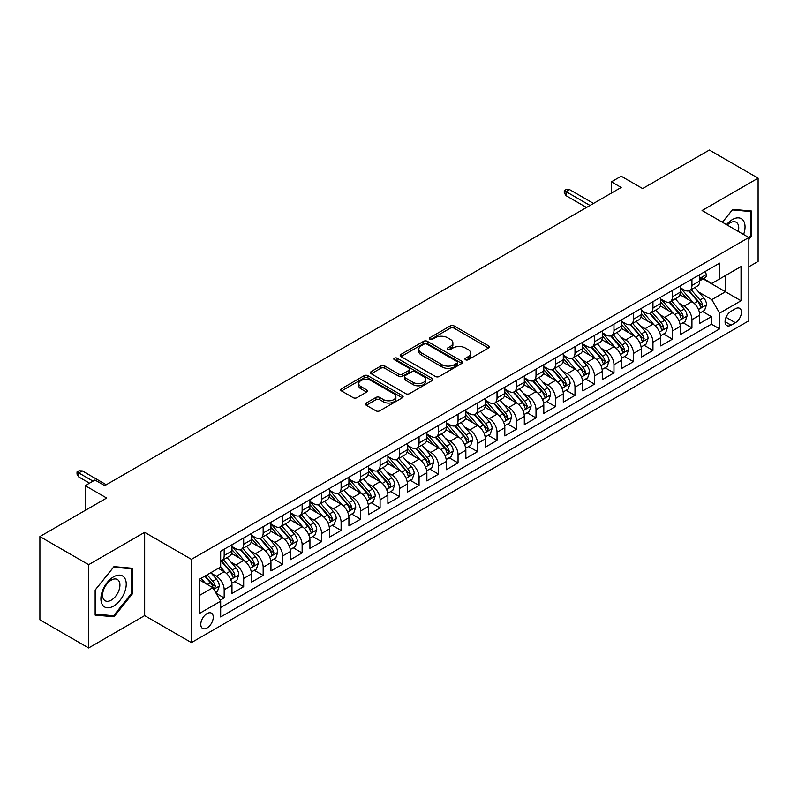 <?xml version="1.0" encoding="UTF-8"?>
<svg xmlns="http://www.w3.org/2000/svg" width="798" height="798" viewBox="0 0 798 798"><rect width="100%" height="100%" fill="white"/><g stroke="black" fill="none" stroke-linecap="round" stroke-linejoin="round"><path stroke-width="1.2" d="M465.513 359.758A1.895 1.097 0 0 0 468.197 359.758L488.516 348.028A2.703 1.566 0 0 0 489.314 346.921A2.703 1.566 0 0 0 488.516 345.813L454.082 325.933A2.703 1.566 0 0 0 450.262 325.933L429.932 337.674A1.895 1.097 0 0 0 429.374 338.442A1.895 1.097 0 0 0 429.932 339.22A1.895 1.097 0 0 0 432.606 339.22L435.239 337.704A8.658 4.997 0 0 1 447.488 337.704L450.351 339.359A8.658 4.997 0 0 1 452.885 342.891A8.658 4.997 0 0 1 450.351 346.422L447.728 347.948A1.895 1.097 0 0 0 447.169 348.716A1.895 1.097 0 0 0 447.728 349.494A1.895 1.097 0 0 0 450.401 349.494L453.035 347.968A8.658 4.997 0 0 1 465.274 347.968L468.147 349.624A8.658 4.997 0 0 1 470.68 353.165A8.658 4.997 0 0 1 468.147 356.696L465.513 358.212A1.895 1.097 0 0 0 464.965 358.99A1.895 1.097 0 0 0 465.513 359.758L465.513 358.212M207.021 627.986A8.818 5.097 120 0 0 212.787 620.216A8.818 5.097 120 0 0 211.44 613.143A8.818 5.097 120 0 0 207.021 613.582A8.818 5.097 120 0 0 201.266 621.353A8.818 5.097 120 0 0 202.612 628.425A8.818 5.097 120 0 0 207.021 627.986M366.272 403.03A2.703 1.566 0 0 0 365.484 404.137A2.703 1.566 0 0 0 366.272 405.234L375.938 410.82A2.703 1.566 0 0 0 379.758 410.82L402.332 397.783A2.703 1.566 0 0 0 403.13 396.676A2.703 1.566 0 0 0 402.332 395.579L367.898 375.698A2.703 1.566 0 0 0 364.078 375.698L341.504 388.726A2.703 1.566 0 0 0 340.706 389.833A2.703 1.566 0 0 0 341.504 390.94L353.175 397.673A2.703 1.566 0 0 0 356.995 397.673L366.661 392.097A2.703 1.566 0 0 0 367.449 390.99A2.703 1.566 0 0 0 366.661 389.883L360.876 386.541A7.242 4.18 0 0 1 358.751 383.589A7.242 4.18 0 0 1 363.22 379.728A7.242 4.18 0 0 1 371.11 380.636L393.773 393.723A7.242 4.18 0 0 1 395.898 396.676A7.242 4.18 0 0 1 391.429 400.536A7.242 4.18 0 0 1 383.539 399.638L379.758 397.454A2.703 1.566 0 0 0 375.938 397.454L366.272 403.03L366.272 405.234M748.843 266.781L758.1 261.445L758.1 178.173L709.372 150.044L642.619 188.577L621.183 176.198L611.438 181.824L621.183 187.46L104.708 485.643L94.962 480.017L85.216 485.643L85.216 510.401M88.628 564.695L88.628 647.956L144.657 615.607L144.657 532.336L88.628 564.695L39.9 536.555L106.653 498.022L85.216 485.643M144.657 532.336L191.43 559.348L748.843 237.525L748.843 320.796L191.43 642.609L191.43 559.348M758.1 178.173L702.07 210.522L748.843 237.525M435.429 376.466A2.703 1.566 0 0 0 439.259 376.466L461.833 363.429A2.703 1.566 0 0 0 462.621 362.332A2.703 1.566 0 0 0 461.833 361.225L427.399 341.344A2.703 1.566 0 0 0 423.568 341.344L400.995 354.382A2.703 1.566 0 0 0 400.207 355.479A2.703 1.566 0 0 0 400.995 356.586L435.429 376.466M395.15 360.167A1.895 1.097 0 0 1 397.075 360.437L397.075 358.192L432.087 378.402A2.703 1.566 0 0 1 432.875 379.509A2.703 1.566 0 0 1 432.087 380.606L409.514 393.643A2.703 1.566 0 0 1 405.683 393.643L371.25 373.763L380.905 368.227L380.905 365.973L371.25 371.549A2.703 1.566 0 0 0 370.462 372.656A2.703 1.566 0 0 0 371.25 373.763L371.25 371.549M380.905 368.227A2.703 1.566 0 0 1 384.736 368.227L384.736 365.973A2.703 1.566 0 0 0 380.905 365.973M384.736 365.973L398.701 374.033A2.703 1.566 0 0 0 402.531 374.033L408.935 370.342A2.703 1.566 0 0 0 409.733 369.235A2.703 1.566 0 0 0 408.935 368.127L394.402 359.738A1.895 1.097 0 0 1 393.843 358.96A1.895 1.097 0 0 1 395.01 357.953A1.895 1.097 0 0 1 397.075 358.192M88.628 647.956L39.9 619.827L39.9 536.555M220.128 600.276L224.178 597.941L216.088 593.273M211.49 573.403L216.378 576.226A11.022 6.364 60 0 1 224.178 589.732L231.969 585.223L231.969 593.443L243.669 586.69L234.802 581.572M230.981 562.151L235.869 564.974A11.022 6.364 60 0 1 243.669 578.47L251.46 573.971L251.46 582.191L263.16 575.438L254.293 570.321M250.462 550.899L255.36 553.722A11.022 6.364 60 0 1 263.16 567.218L270.951 562.72L270.951 570.939L282.642 564.186L273.774 559.069M269.953 539.638L274.851 542.47A11.022 6.364 60 0 1 282.642 555.967L290.442 551.468L290.442 559.687L302.133 552.934L293.265 547.817M289.445 528.386L294.342 531.219A11.022 6.364 60 0 1 302.133 544.715L309.933 540.216L309.933 548.435L321.624 541.682L312.756 536.565M308.936 517.134L313.833 519.967A11.022 6.364 60 0 1 321.624 533.463L329.424 528.964L329.424 537.184L341.115 530.431L332.247 525.303M328.427 505.882L333.315 508.715A11.022 6.364 60 0 1 341.115 522.211L348.916 517.712L348.916 525.922L360.606 519.179L351.738 514.052M347.918 494.63L352.806 497.453A11.022 6.364 60 0 1 360.606 510.959L368.397 506.461L368.397 514.67L380.097 507.927L371.23 502.8M367.409 483.379L372.297 486.201A11.022 6.364 60 0 1 380.097 499.708L387.888 495.209L387.888 503.418L399.589 496.675L390.721 491.548M386.9 472.127L391.788 474.95A11.022 6.364 60 0 1 399.589 488.456L407.379 483.957L407.379 492.166L419.07 485.413L410.202 480.296M406.382 460.875L411.279 463.698A11.022 6.364 60 0 1 419.07 477.204L426.87 472.705L426.87 480.915L438.561 474.162L429.693 469.044M425.873 449.623L430.77 452.446A11.022 6.364 60 0 1 438.561 465.952L446.361 461.453L446.361 469.663L458.052 462.91L449.184 457.793M445.364 438.371L450.262 441.194A11.022 6.364 60 0 1 458.052 454.7L465.852 450.202L465.852 458.411L477.543 451.658L468.675 446.541M464.855 427.12L469.753 429.942A11.022 6.364 60 0 1 477.543 443.449L485.344 438.95L485.344 447.159L497.034 440.406L488.167 435.289M484.346 415.868L489.234 418.691A11.022 6.364 60 0 1 497.034 432.197L504.825 427.698L504.825 435.908L516.525 429.154L507.658 424.037M503.837 404.616L508.725 407.439A11.022 6.364 60 0 1 516.525 420.945L524.316 416.446L524.316 424.656L536.017 417.903L527.149 412.785M523.328 393.364L528.216 396.187A11.022 6.364 60 0 1 536.017 409.693L543.807 405.185L543.807 413.404L555.508 406.651L546.64 401.534M542.81 382.112L547.707 384.935A11.022 6.364 60 0 1 555.508 398.441L563.298 393.933L563.298 402.152L574.989 395.399L566.121 390.282M562.301 370.861L567.198 373.683A11.022 6.364 60 0 1 574.989 387.19L582.789 382.681L582.789 390.9L594.48 384.147L585.612 379.03M581.792 359.609L586.69 362.432A11.022 6.364 60 0 1 594.48 375.938L602.281 371.429L602.281 379.649L613.971 372.895L605.103 367.778M601.283 348.357L606.181 351.18A11.022 6.364 60 0 1 613.971 364.676L621.772 360.177L621.772 368.397L633.462 361.644L624.595 356.526M620.774 337.095L625.662 339.928A11.022 6.364 60 0 1 633.462 353.424L641.263 348.926L641.263 357.145L652.954 350.392L644.086 345.275M640.265 325.843L645.153 328.676A11.022 6.364 60 0 1 652.954 342.172L660.744 337.674L660.744 345.893L672.445 339.14L663.577 334.023M659.756 314.592L664.644 317.424A11.022 6.364 60 0 1 672.445 330.921L680.235 326.422L680.235 334.641L691.936 327.888L691.936 319.669A11.022 6.364 -120 0 0 684.135 306.173L679.248 303.34M683.068 322.761L691.936 327.888M231.969 585.223A11.022 6.364 -120 0 0 224.178 571.727L218.333 568.346M251.46 573.971A11.022 6.364 -120 0 0 243.669 560.475L231.61 553.513M270.951 562.72A11.022 6.364 -120 0 0 263.16 549.224L251.101 542.261M290.442 551.468A11.022 6.364 -120 0 0 282.642 537.962L270.592 531.009M309.933 540.216A11.022 6.364 -120 0 0 302.133 526.71L290.083 519.757M329.424 528.964A11.022 6.364 -120 0 0 321.624 515.458L309.574 508.506M348.916 517.712A11.022 6.364 -120 0 0 341.115 504.206L329.065 497.254M368.397 506.461A11.022 6.364 -120 0 0 360.606 492.955L348.556 486.002M387.888 495.209A11.022 6.364 -120 0 0 380.097 481.703L368.038 474.75M407.379 483.957A11.022 6.364 -120 0 0 399.589 470.451L387.529 463.498M426.87 472.705A11.022 6.364 -120 0 0 419.07 459.199L407.02 452.237M446.361 461.453A11.022 6.364 -120 0 0 438.561 447.947L426.511 440.985M465.852 450.202A11.022 6.364 -120 0 0 458.052 436.696L446.002 429.733M485.344 438.95A11.022 6.364 -120 0 0 477.543 425.444L465.493 418.481M504.825 427.698A11.022 6.364 -120 0 0 497.034 414.192L484.985 407.229M524.316 416.446A11.022 6.364 -120 0 0 516.525 402.94L504.466 395.978M543.807 405.185A11.022 6.364 -120 0 0 536.017 391.688L523.957 384.726M563.298 393.933A11.022 6.364 -120 0 0 555.508 380.437L543.448 373.474M582.789 382.681A11.022 6.364 -120 0 0 574.989 369.185L562.939 362.222M602.281 371.429A11.022 6.364 -120 0 0 594.48 357.933L582.43 350.97M621.772 360.177A11.022 6.364 -120 0 0 613.971 346.681L601.921 339.719M641.263 348.926A11.022 6.364 -120 0 0 633.462 335.429L621.413 328.467M660.744 337.674A11.022 6.364 -120 0 0 652.954 324.168L640.904 317.215M680.235 326.422A11.022 6.364 -120 0 0 672.445 312.916L660.385 305.963M735.397 308.756L731.108 311.23A8.549 4.938 120 0 0 725.522 318.761A8.549 4.938 120 0 0 726.838 325.604A8.549 4.938 120 0 0 731.108 325.185L735.397 322.711A8.549 4.938 120 0 0 740.973 315.18A8.549 4.938 120 0 0 739.666 308.337A8.549 4.938 120 0 0 735.397 308.756M199.231 595.577L212.876 587.697L220.667 601.203L220.667 616.954L719.606 328.896L719.606 313.145L711.816 299.639L698.729 292.088M220.667 601.203L199.231 613.582L199.231 579.378L220.667 566.999L220.667 551.248L719.606 263.18L719.606 278.941L741.043 266.562L741.043 300.766L719.606 313.145M231.969 546.52L235.869 548.765A11.022 6.364 60 0 0 241.385 549.313L249.176 544.815A11.022 6.364 -120 0 0 251.46 539.767L251.46 533.463M251.46 535.268L255.36 537.513A11.022 6.364 60 0 0 260.876 538.061L268.667 533.563A11.022 6.364 -120 0 0 270.951 528.515L270.951 522.211M270.951 524.017L274.851 526.261A11.022 6.364 60 0 0 280.367 526.81L288.158 522.311A11.022 6.364 -120 0 0 290.442 517.264L290.442 510.959M290.442 512.765L294.342 515.009A11.022 6.364 60 0 0 299.849 515.558L307.649 511.059A11.022 6.364 -120 0 0 309.933 506.012L309.933 499.708M309.933 501.513L313.833 503.757A11.022 6.364 60 0 0 319.34 504.306L327.14 499.807A11.022 6.364 -120 0 0 329.424 494.76L329.424 488.456M329.424 490.261L333.315 492.506A11.022 6.364 60 0 0 338.831 493.054L346.631 488.556A11.022 6.364 -120 0 0 348.916 483.508L348.916 477.204M348.916 479L352.806 481.254A11.022 6.364 60 0 0 358.322 481.802L366.122 477.304A11.022 6.364 -120 0 0 368.397 472.256L368.397 465.952M368.397 467.748L372.297 470.002A11.022 6.364 60 0 0 377.813 470.551L385.604 466.052A11.022 6.364 -120 0 0 387.888 461.005L387.888 454.7M387.888 456.496L391.788 458.75A11.022 6.364 60 0 0 397.304 459.299L405.095 454.79A11.022 6.364 -120 0 0 407.379 449.753L407.379 443.449M407.379 445.244L411.279 447.498A11.022 6.364 60 0 0 416.795 448.047L424.586 443.538A11.022 6.364 -120 0 0 426.87 438.491L426.87 432.197M426.87 433.992L430.77 436.247A11.022 6.364 60 0 0 436.277 436.795L444.077 432.287A11.022 6.364 -120 0 0 446.361 427.239L446.361 420.945M446.361 422.741L450.262 424.995A11.022 6.364 60 0 0 455.768 425.543L463.568 421.035A11.022 6.364 -120 0 0 465.852 415.987L465.852 409.693M465.852 411.489L469.753 413.743A11.022 6.364 60 0 0 475.259 414.282L483.059 409.783A11.022 6.364 -120 0 0 485.344 404.736L485.344 398.441M485.344 400.237L489.234 402.491A11.022 6.364 60 0 0 494.75 403.03L502.55 398.531A11.022 6.364 -120 0 0 504.825 393.484L504.825 387.18M504.825 388.985L508.725 391.239A11.022 6.364 60 0 0 514.241 391.778L522.032 387.279A11.022 6.364 -120 0 0 524.316 382.232L524.316 375.928M524.316 377.733L528.216 379.988A11.022 6.364 60 0 0 533.732 380.526L541.523 376.028A11.022 6.364 -120 0 0 543.807 370.98L543.807 364.676M543.807 366.481L547.707 368.736A11.022 6.364 60 0 0 553.223 369.274L561.014 364.776A11.022 6.364 -120 0 0 563.298 359.728L563.298 353.424M563.298 355.23L567.198 357.474A11.022 6.364 60 0 0 572.715 358.023L580.505 353.524A11.022 6.364 -120 0 0 582.789 348.477L582.789 342.172M582.789 343.978L586.69 346.222A11.022 6.364 60 0 0 592.196 346.771L599.996 342.272A11.022 6.364 -120 0 0 602.281 337.225L602.281 330.921M602.281 332.726L606.181 334.97A11.022 6.364 60 0 0 611.687 335.519L619.487 331.02A11.022 6.364 -120 0 0 621.772 325.973L621.772 319.669M621.772 321.474L625.662 323.719A11.022 6.364 60 0 0 631.178 324.267L638.979 319.769A11.022 6.364 -120 0 0 641.263 314.721L641.263 308.417M641.263 310.223L645.153 312.467A11.022 6.364 60 0 0 650.669 313.016L658.47 308.517A11.022 6.364 -120 0 0 660.744 303.469L660.744 297.165M660.744 298.971L664.644 301.215A11.022 6.364 60 0 0 670.16 301.764L677.951 297.265A11.022 6.364 -120 0 0 680.235 292.218L680.235 285.913M220.667 607.507L711.417 324.168L711.417 316.636L699.726 323.389L699.726 315.17A11.022 6.364 -120 0 0 691.936 301.664L679.876 294.711M680.235 287.719L684.135 289.963A11.022 6.364 -120 0 0 689.652 290.512A11.022 6.364 -120 0 0 691.936 285.465L691.936 279.16M689.652 290.512L697.442 286.013A11.022 6.364 -120 0 0 699.726 280.966L699.726 274.662M224.178 549.214L224.178 555.518A11.022 6.364 60 0 1 221.894 560.565A11.022 6.364 60 0 1 220.667 561.014M221.894 560.565L229.684 556.066A11.022 6.364 -120 0 0 231.969 551.019L231.969 544.715M243.669 537.962L243.669 544.266A11.022 6.364 60 0 1 241.385 549.313M263.16 526.71L263.16 533.014A11.022 6.364 60 0 1 260.876 538.061M282.642 515.458L282.642 521.762A11.022 6.364 60 0 1 280.367 526.81M302.133 504.206L302.133 510.511A11.022 6.364 60 0 1 299.849 515.558M321.624 492.955L321.624 499.259A11.022 6.364 60 0 1 319.34 504.306M341.115 481.703L341.115 488.007A11.022 6.364 60 0 1 338.831 493.054M360.606 470.451L360.606 476.755A11.022 6.364 60 0 1 358.322 481.802M380.097 459.199L380.097 465.503A11.022 6.364 60 0 1 377.813 470.551M399.589 447.947L399.589 454.252A11.022 6.364 60 0 1 397.304 459.299M419.07 436.696L419.07 443A11.022 6.364 60 0 1 416.795 448.047M438.561 425.444L438.561 431.748A11.022 6.364 60 0 1 436.277 436.795M458.052 414.192L458.052 420.496A11.022 6.364 60 0 1 455.768 425.543M477.543 402.94L477.543 409.244A11.022 6.364 60 0 1 475.259 414.282M497.034 391.688L497.034 397.983A11.022 6.364 60 0 1 494.75 403.03M516.525 380.437L516.525 386.731A11.022 6.364 60 0 1 514.241 391.778M536.017 369.185L536.017 375.479A11.022 6.364 60 0 1 533.732 380.526M555.508 357.933L555.508 364.227A11.022 6.364 60 0 1 553.223 369.274M574.989 346.671L574.989 352.975A11.022 6.364 60 0 1 572.715 358.023M594.48 335.419L594.48 341.724A11.022 6.364 60 0 1 592.196 346.771M613.971 324.168L613.971 330.472A11.022 6.364 60 0 1 611.687 335.519M633.462 312.916L633.462 319.22A11.022 6.364 60 0 1 631.178 324.267M652.954 301.664L652.954 307.968A11.022 6.364 60 0 1 650.669 313.016M672.445 290.412L672.445 296.716A11.022 6.364 60 0 1 670.16 301.764M672.445 330.921L672.445 339.14M652.954 342.172L652.954 350.392M633.462 353.424L633.462 361.644M613.971 364.676L613.971 372.895M594.48 375.938L594.48 384.147M574.989 387.19L574.989 395.399M555.508 398.441L555.508 406.651M536.017 409.693L536.017 417.903M516.525 420.945L516.525 429.154M497.034 432.197L497.034 440.406M477.543 443.449L477.543 451.658M458.052 454.7L458.052 462.91M438.561 465.952L438.561 474.162M419.07 477.204L419.07 485.413M399.589 488.456L399.589 496.675M380.097 499.708L380.097 507.927M360.606 510.959L360.606 519.179M341.115 522.211L341.115 530.431M321.624 533.463L321.624 541.682M302.133 544.715L302.133 552.934M282.642 555.967L282.642 564.186M263.16 567.218L263.16 575.438M243.669 578.47L243.669 586.69M224.178 589.732L224.178 597.941M212.876 587.697L199.231 579.827M711.816 299.639L725.452 291.769L725.452 275.559L741.043 266.562M703.138 278.881L741.043 300.766M703.527 278.652L711.816 283.44L719.606 278.941M144.657 615.607L191.43 642.609M611.438 181.824L611.438 193.086M702.549 311.509L711.417 316.636M711.417 324.168L719.606 328.896M748.843 239.51L751.566 236.118L751.566 211.041L732.764 209.355L722.39 222.253M95.152 615.098L113.964 616.774L132.767 593.373L132.767 568.296L113.964 566.62L95.152 590.021L95.152 615.098M750.599 235.55L751.566 236.118M131.79 592.814L132.767 593.373M111.969 615.627L113.964 616.774M466.271 360.028L468.147 358.95A8.658 4.997 0 0 0 470.68 355.409L470.68 353.165M452.885 342.891L452.885 345.145A8.658 4.997 0 0 1 450.351 348.676L448.476 349.753M488.486 348.048L454.082 328.187A2.703 1.566 0 0 0 450.262 328.187L430.691 339.489M461.793 363.459L427.399 343.599A2.703 1.566 0 0 0 423.568 343.599L401.035 356.606M457.055 363.1A1.895 1.097 0 0 0 457.603 362.332A1.895 1.097 0 0 0 457.055 361.554L426.82 344.108A1.895 1.097 0 0 0 424.147 344.108L421.374 345.704A8.658 4.997 0 0 0 418.84 349.245A8.658 4.997 0 0 0 421.374 352.776L442.032 364.706A8.658 4.997 0 0 0 454.271 364.706L457.055 363.1L457.055 365.354A1.895 1.097 0 0 0 457.603 364.576L457.603 362.332M418.84 349.245L418.84 351.489A8.658 4.997 0 0 0 421.374 355.03L421.374 352.776M457.055 365.354L454.271 366.95A8.658 4.997 0 0 1 442.032 366.95L421.374 355.03M384.736 368.227L398.701 376.287A2.703 1.566 0 0 0 402.531 376.287L408.935 372.586A2.703 1.566 0 0 0 409.733 371.479L409.733 369.235M397.075 360.437L432.047 380.626M413.194 382.402A7.242 4.18 0 0 0 421.085 383.309A7.242 4.18 0 0 0 425.543 379.449A7.242 4.18 0 0 0 423.429 376.496L415.439 371.888A2.703 1.566 0 0 0 411.618 371.888L405.204 375.579A2.703 1.566 0 0 0 404.416 376.686A2.703 1.566 0 0 0 405.204 377.793L413.194 382.402L413.194 384.656A7.242 4.18 0 0 0 421.085 385.564A7.242 4.18 0 0 0 425.543 381.703L425.543 379.449M404.416 376.686L404.416 378.94A2.703 1.566 0 0 0 405.204 380.048L405.204 377.793M413.194 384.656L405.204 380.048M395.898 396.676L395.898 398.93A7.242 4.18 0 0 1 391.429 402.791A7.242 4.18 0 0 1 383.539 401.883L379.758 399.698A2.703 1.566 0 0 0 375.938 399.698L366.312 405.264M358.751 383.589L358.751 385.843A7.242 4.18 0 0 0 360.876 388.796L360.876 386.541M366.621 392.117L360.876 388.796M402.302 397.803L367.898 377.943A2.703 1.566 0 0 0 364.078 377.943L341.534 390.96M699.567 313.235L704.604 310.332L706.549 304.706A7.302 4.219 -120 0 0 703.706 297.844L694.799 287.539M693.013 302.382L682.45 290.153A21.087 12.169 -120 0 0 680.235 287.839M687.228 298.951L681.312 292.108A17.506 10.105 -120 0 0 680.235 290.931M688.654 290.911L697.661 301.335A7.302 4.219 60 0 1 700.265 306.362L700.794 307.23L701.781 307.09L702.609 305.016A7.302 4.219 -120 0 0 700.006 299.988L691.098 289.674M689.183 290.741L698.858 301.943A3.721 2.145 60 0 1 699.796 303.4L702.609 305.016M704.893 271.679L706.549 274.552A7.302 4.219 60 0 1 705.033 277.784L701.332 279.918A7.302 4.219 -120 0 0 702.609 278.233L702.449 277.584M699.976 280.258L700.006 280.258A7.302 4.219 -120 0 0 701.332 279.918M701.661 277.694L702.609 278.233C702.15 277.135 701.362 277.584 700.265 279.589A7.302 4.219 60 0 1 699.726 280.627M590.001 205.455L566.031 191.62L566.031 195.67L564.276 192.857L564.276 190.602L566.031 191.62L569.533 189.595L593.513 203.43M566.031 195.67L586.49 207.48M564.276 190.602L566.221 189.485L569.533 189.595M743.596 234.502A17.915 10.344 120 0 0 732.374 219.58A17.915 10.344 120 0 0 726.509 224.637M738.26 231.42A12.269 7.082 120 0 0 736.195 222.253A12.269 7.082 120 0 0 730.07 222.861A12.269 7.082 120 0 0 727.227 225.046M722.429 222.283L732.374 209.914L750.599 211.54L750.599 235.839L748.843 238.023M749.392 210.842L750.599 211.54M124.538 592.455A17.915 10.344 120 0 0 119.909 575.149A17.915 10.344 120 0 0 102.603 590.49A17.915 10.344 120 0 0 107.241 607.797A17.915 10.344 120 0 0 124.538 592.455M118.772 590.809A12.269 7.082 120 0 0 117.396 579.518A12.269 7.082 120 0 0 103.75 589.473A12.269 7.082 120 0 0 105.137 600.764A12.269 7.082 120 0 0 118.772 590.809M95.351 614.141L95.351 589.842L113.575 567.179L131.79 568.804L131.79 593.104L113.575 615.767L95.152 614.031M130.583 568.106L131.79 568.804M680.076 324.497L685.113 321.584L687.058 315.958A7.302 4.219 -120 0 0 684.215 309.095L675.308 298.791M673.522 313.634L662.968 301.405A21.087 12.169 -120 0 0 660.744 299.09M667.736 310.203L661.831 303.36A17.506 10.105 -120 0 0 660.744 302.183M669.163 302.163L678.17 312.587A7.302 4.219 60 0 1 680.774 317.624L681.312 318.482L682.3 318.342L683.118 316.267A7.302 4.219 -120 0 0 680.514 311.24L671.607 300.926M669.692 301.993L679.377 313.195A3.721 2.145 60 0 1 680.315 314.651L683.118 316.267M660.584 335.749L665.622 332.836L667.567 327.21A7.302 4.219 -120 0 0 664.724 320.347L655.816 310.043M654.031 324.886L643.477 312.656A21.087 12.169 -120 0 0 641.263 310.342M648.245 321.454L642.34 314.611A17.506 10.105 -120 0 0 641.263 313.434M649.672 313.415L658.679 323.838A7.302 4.219 60 0 1 661.283 328.876L661.821 329.734L662.809 329.594L663.627 327.519A7.302 4.219 -120 0 0 661.023 322.492L652.116 312.178M650.21 313.245L659.886 324.447A3.721 2.145 60 0 1 660.824 325.903L663.627 327.519M641.093 347L646.131 344.088L648.076 338.462A7.302 4.219 -120 0 0 645.233 331.609L636.325 321.295M634.55 336.138L623.986 323.908A21.087 12.169 -120 0 0 621.772 321.594M628.754 332.706L622.849 325.863A17.506 10.105 -120 0 0 621.772 324.686M630.191 324.666L639.188 335.09A7.302 4.219 60 0 1 641.801 340.128L642.33 340.985L643.318 340.846L644.136 338.771A7.302 4.219 -120 0 0 641.532 333.744L632.624 323.429M630.719 324.497L640.395 335.699A3.721 2.145 60 0 1 641.333 337.155L644.136 338.771M621.602 358.252L626.639 355.339L628.585 349.714A7.302 4.219 -120 0 0 625.742 342.861L616.844 332.547M615.059 347.389L604.495 335.16A21.087 12.169 -120 0 0 602.281 332.846M609.263 343.958L603.358 337.115A17.506 10.105 -120 0 0 602.281 335.948M610.699 335.918L619.707 346.342A7.302 4.219 60 0 1 622.31 351.379L622.839 352.237L623.827 352.108L624.644 350.023A7.302 4.219 -120 0 0 622.041 344.995L613.133 334.681M611.228 335.749L620.904 346.95A3.721 2.145 60 0 1 621.841 348.407L624.644 350.023M602.111 369.504L607.148 366.591L609.103 360.965A7.302 4.219 -120 0 0 606.251 354.113L597.353 343.798M595.567 358.641L585.004 346.412A21.087 12.169 -120 0 0 582.789 344.098M589.772 355.21L583.867 348.367A17.506 10.105 -120 0 0 582.789 347.2M591.208 347.17L600.216 357.594A7.302 4.219 60 0 1 602.819 362.631L603.348 363.499L604.335 363.359L605.153 361.275A7.302 4.219 -120 0 0 602.55 356.247L593.652 345.933M591.737 347L601.413 358.202A3.721 2.145 60 0 1 602.35 359.659L605.153 361.275M582.63 380.756L587.657 377.843L589.612 372.217A7.302 4.219 -120 0 0 586.769 365.364L577.862 355.05M576.076 369.893L565.513 357.664A21.087 12.169 -120 0 0 563.298 355.349M570.281 366.462L564.376 359.629A17.506 10.105 -120 0 0 563.298 358.452M571.717 358.422L580.725 368.846A7.302 4.219 60 0 1 583.328 373.883L583.857 374.751L584.844 374.611L585.662 372.526A7.302 4.219 -120 0 0 583.059 367.499L574.161 357.185M572.246 358.252L581.922 369.454A3.721 2.145 60 0 1 582.859 370.91L585.662 372.526M563.139 392.008L568.176 389.095L570.121 383.469A7.302 4.219 -120 0 0 567.278 376.616L558.371 366.302M556.585 381.145L546.022 368.915A21.087 12.169 -120 0 0 543.807 366.601M550.8 377.713L544.884 370.88A17.506 10.105 -120 0 0 543.807 369.703M552.226 369.674L561.233 380.097A7.302 4.219 60 0 1 563.837 385.135L564.366 386.003L565.353 385.863L566.181 383.778A7.302 4.219 -120 0 0 563.568 378.751L554.67 368.437M552.755 369.504L562.43 380.706A3.721 2.145 60 0 1 563.368 382.162L566.181 383.778M543.647 403.259L548.685 400.347L550.63 394.721A7.302 4.219 -120 0 0 547.787 387.868L538.879 377.554M537.094 392.397L526.54 380.167A21.087 12.169 -120 0 0 524.316 377.853M531.308 388.965L525.393 382.132A17.506 10.105 -120 0 0 524.316 380.955M532.735 380.925L541.742 391.349A7.302 4.219 60 0 1 544.346 396.387L544.874 397.254L545.862 397.115L546.69 395.04A7.302 4.219 -120 0 0 544.086 390.003L535.179 379.698M533.264 380.756L542.949 391.958A3.721 2.145 60 0 1 543.887 393.414L546.69 395.04M524.156 414.511L529.194 411.598L531.139 405.973A7.302 4.219 -120 0 0 528.296 399.12L519.388 388.806M517.603 403.648L507.049 391.419A21.087 12.169 -120 0 0 504.825 389.105M511.817 400.217L505.912 393.384A17.506 10.105 -120 0 0 504.825 392.207M513.244 392.177L522.251 402.611A7.302 4.219 60 0 1 524.855 407.638L525.393 408.506L526.381 408.367L527.199 406.292A7.302 4.219 -120 0 0 524.595 401.254L515.688 390.95M513.772 392.008L523.458 403.209A3.721 2.145 60 0 1 524.396 404.666L527.199 406.292M504.665 425.763L509.703 422.86L511.648 417.224A7.302 4.219 -120 0 0 508.805 410.372L499.897 400.057M498.122 414.9L487.558 402.681A21.087 12.169 -120 0 0 485.344 400.357M492.326 411.469L486.421 404.636A17.506 10.105 -120 0 0 485.344 403.459M493.753 403.429L502.76 413.863A7.302 4.219 60 0 1 505.363 418.89L505.902 419.758L506.89 419.618L507.708 417.544A7.302 4.219 -120 0 0 505.104 412.506L496.196 402.202M494.291 403.259L503.967 414.461A3.721 2.145 60 0 1 504.905 415.918L507.708 417.544M485.174 437.015L490.211 434.112L492.157 428.476A7.302 4.219 -120 0 0 489.314 421.623L480.416 411.309M478.63 426.152L468.067 413.933A21.087 12.169 -120 0 0 465.852 411.608M472.835 422.721L466.93 415.888A17.506 10.105 -120 0 0 465.852 414.711M474.271 414.681L483.279 425.115A7.302 4.219 60 0 1 485.882 430.142L486.411 431.01L487.398 430.87L488.216 428.795A7.302 4.219 -120 0 0 485.613 423.758L476.705 413.454M474.8 414.511L484.476 425.713A3.721 2.145 60 0 1 485.413 427.169L488.216 428.795M465.683 448.267L470.72 445.364L472.675 439.738A7.302 4.219 -120 0 0 469.823 432.875L460.925 422.561M459.139 437.404L448.576 425.184A21.087 12.169 -120 0 0 446.361 422.86M453.344 433.972L447.439 427.139A17.506 10.105 -120 0 0 446.361 425.962M454.78 425.933L463.788 436.366A7.302 4.219 60 0 1 466.391 441.394L466.92 442.262L467.907 442.122L468.725 440.047A7.302 4.219 -120 0 0 466.122 435.01L457.214 424.706M455.309 425.763L464.985 436.975A3.721 2.145 60 0 1 465.922 438.421L468.725 440.047M446.192 459.518L451.229 456.616L453.184 450.99A7.302 4.219 -120 0 0 450.341 444.127L441.434 433.813M439.648 448.656L429.085 436.436A21.087 12.169 -120 0 0 426.87 434.112M433.853 445.234L427.947 438.391A17.506 10.105 -120 0 0 426.87 437.214M435.289 437.184L444.296 447.618A7.302 4.219 60 0 1 446.9 452.646L447.429 453.513L448.416 453.374L449.234 451.299A7.302 4.219 -120 0 0 446.631 446.262L437.733 435.957M435.818 437.015L445.493 448.227A3.721 2.145 60 0 1 446.431 449.673L449.234 451.299M426.711 470.77L431.738 467.867L433.693 462.241A7.302 4.219 -120 0 0 430.85 455.379L421.942 445.075M420.157 459.917L409.593 447.688A21.087 12.169 -120 0 0 407.379 445.364M414.361 456.486L408.456 449.643A17.506 10.105 -120 0 0 407.379 448.466M415.798 448.436L424.805 458.87A7.302 4.219 60 0 1 427.409 463.897L427.937 464.765L428.925 464.626L429.743 462.551A7.302 4.219 -120 0 0 427.139 457.513L418.242 447.209M416.327 448.267L426.002 459.478A3.721 2.145 60 0 1 426.94 460.935L429.743 462.551M407.219 482.022L412.257 479.119L414.202 473.493A7.302 4.219 -120 0 0 411.359 466.631L402.451 456.326M400.666 471.169L390.102 458.94A21.087 12.169 -120 0 0 387.888 456.616M394.88 467.738L388.965 460.895A17.506 10.105 -120 0 0 387.888 459.718M396.307 459.688L405.314 470.122A7.302 4.219 60 0 1 407.918 475.149L408.446 476.017L409.434 475.877L410.262 473.803A7.302 4.219 -120 0 0 407.658 468.765L398.751 458.461M396.835 459.518L406.511 470.73A3.721 2.145 60 0 1 407.449 472.187L410.262 473.803M387.728 493.274L392.766 490.371L394.711 484.745A7.302 4.219 -120 0 0 391.868 477.882L382.96 467.578M381.175 482.421L370.621 470.192A21.087 12.169 -120 0 0 368.397 467.867M375.389 478.99L369.484 472.147A17.506 10.105 -120 0 0 368.397 470.97M376.816 470.94L385.823 481.374A7.302 4.219 60 0 1 388.426 486.401L388.965 487.269L389.943 487.129L390.771 485.054A7.302 4.219 -120 0 0 388.167 480.027L379.259 469.713M377.344 470.77L387.03 481.982A3.721 2.145 60 0 1 387.968 483.438L390.771 485.054M368.237 504.526L373.274 501.623L375.22 495.997A7.302 4.219 -120 0 0 372.377 489.134L363.469 478.83M361.684 493.673L351.13 481.443A21.087 12.169 -120 0 0 348.916 479.129M355.898 490.241L349.993 483.398A17.506 10.105 -120 0 0 348.916 482.221M357.324 482.201L366.332 492.625A7.302 4.219 60 0 1 368.935 497.653L369.474 498.521L370.462 498.381L371.279 496.306A7.302 4.219 -120 0 0 368.676 491.279L359.768 480.965M357.863 482.022L367.539 493.234A3.721 2.145 60 0 1 368.476 494.69L371.279 496.306M348.746 515.777L353.783 512.875L355.728 507.249A7.302 4.219 -120 0 0 352.886 500.386L343.978 490.082M342.202 504.925L331.639 492.695A21.087 12.169 -120 0 0 329.424 490.381M336.407 501.493L330.502 494.65A17.506 10.105 -120 0 0 329.424 493.473M337.843 493.453L346.841 503.877A7.302 4.219 60 0 1 349.454 508.905L349.983 509.772L350.97 509.633L351.788 507.558A7.302 4.219 -120 0 0 349.185 502.531L340.277 492.216M338.372 493.284L348.048 504.486A3.721 2.145 60 0 1 348.985 505.942L351.788 507.558M329.255 527.029L334.292 524.126L336.237 518.5A7.302 4.219 -120 0 0 333.394 511.638L324.497 501.334M322.711 516.176L312.148 503.947A21.087 12.169 -120 0 0 309.933 501.633M316.916 512.745L311.011 505.902A17.506 10.105 -120 0 0 309.933 504.725M318.352 504.705L327.36 515.129A7.302 4.219 60 0 1 329.963 520.166L330.492 521.024L331.479 520.885L332.297 518.81A7.302 4.219 -120 0 0 329.694 513.782L320.786 503.468M318.881 504.536L328.557 515.737A3.721 2.145 60 0 1 329.494 517.194L332.297 518.81M309.764 538.291L314.801 535.378L316.756 529.752A7.302 4.219 -120 0 0 313.903 522.89L305.006 512.585M303.22 527.428L292.657 515.199A21.087 12.169 -120 0 0 290.442 512.885M297.425 523.997L291.519 517.154A17.506 10.105 -120 0 0 290.442 515.977M298.861 515.957L307.868 526.381A7.302 4.219 60 0 1 310.472 531.418L311.001 532.276L311.988 532.136L312.806 530.062A7.302 4.219 -120 0 0 310.203 525.034L301.295 514.72M299.39 515.787L309.065 526.989A3.721 2.145 60 0 1 310.003 528.446L312.806 530.062M290.282 549.543L295.31 546.63L297.265 541.004A7.302 4.219 -120 0 0 294.422 534.141L285.514 523.837M283.729 538.68L273.165 526.451A21.087 12.169 -120 0 0 270.951 524.136M277.933 535.249L272.028 528.406A17.506 10.105 -120 0 0 270.951 527.229M279.37 527.209L288.377 537.633A7.302 4.219 60 0 1 290.981 542.67L291.509 543.528L292.497 543.388L293.315 541.313A7.302 4.219 -120 0 0 290.711 536.286L281.814 525.972M279.899 527.039L289.574 538.241A3.721 2.145 60 0 1 290.512 539.697L293.315 541.313M270.791 560.795L275.829 557.882L277.774 552.256A7.302 4.219 -120 0 0 274.931 545.403L266.023 535.089M264.238 549.932L253.674 537.702A21.087 12.169 -120 0 0 251.46 535.388M258.452 546.5L252.537 539.657A17.506 10.105 -120 0 0 251.46 538.49M259.879 538.46L268.886 548.884A7.302 4.219 60 0 1 271.49 553.922L272.018 554.78L273.006 554.65L273.834 552.565A7.302 4.219 -120 0 0 271.22 547.538L262.323 537.224M260.407 538.291L270.083 549.493A3.721 2.145 60 0 1 271.021 550.949L273.834 552.565M251.3 572.046L256.338 569.134L258.283 563.508A7.302 4.219 -120 0 0 255.44 556.655L246.532 546.341M244.747 561.184L234.193 548.954A21.087 12.169 -120 0 0 231.969 546.64M238.961 557.752L233.046 550.909A17.506 10.105 -120 0 0 231.969 549.742M240.388 549.712L249.395 560.136A7.302 4.219 60 0 1 251.998 565.174L252.527 566.041L253.515 565.902L254.343 563.817A7.302 4.219 -120 0 0 251.739 558.79L242.831 548.475M240.916 549.543L250.602 560.745A3.721 2.145 60 0 1 251.54 562.201L254.343 563.817M231.809 583.298L236.846 580.385L238.792 574.76A7.302 4.219 -120 0 0 235.949 567.907L227.041 557.593M225.255 572.435L220.597 567.039M219.47 569.004L218.712 568.126M220.896 560.964L229.904 571.388A7.302 4.219 60 0 1 232.507 576.425L233.046 577.293L234.033 577.154L234.851 575.069A7.302 4.219 -120 0 0 232.248 570.041L223.34 559.727M221.425 560.795L231.111 571.996A3.721 2.145 60 0 1 232.048 573.453L234.851 575.069M215.699 592.595L217.355 591.637L219.3 586.011A7.302 4.219 -120 0 0 216.458 579.158L210.852 572.665M205.615 583.518L201.106 578.291M199.979 580.256L199.231 579.388M204.807 576.156L210.413 582.64A7.302 4.219 60 0 1 213.016 587.677L213.555 588.545L214.542 588.405L215.36 586.321A7.302 4.219 -120 0 0 212.757 581.293L207.151 574.799M205.266 575.897L211.62 583.248A3.721 2.145 60 0 1 212.557 584.705L215.36 586.321M93.007 481.144L78.783 472.925L78.783 476.975L77.027 474.162L77.027 471.917L78.783 472.925L82.294 470.9L106.264 484.745M78.783 476.975L89.506 483.169M77.027 471.917L78.982 470.79L82.294 470.9M216.378 576.226L224.178 571.727M235.869 564.974L243.669 560.475M255.36 553.722L263.16 549.224M274.851 542.47L282.642 537.962M294.342 531.219L302.133 526.71M313.833 519.967L321.624 515.458M333.315 508.715L341.115 504.206M352.806 497.453L360.606 492.955M372.297 486.201L380.097 481.703M391.788 474.95L399.589 470.451M411.279 463.698L419.07 459.199M430.77 452.446L438.561 447.947M450.262 441.194L458.052 436.696M469.753 429.942L477.543 425.444M489.234 418.691L497.034 414.192M508.725 407.439L516.525 402.94M528.216 396.187L536.017 391.688M547.707 384.935L555.508 380.437M567.198 373.683L574.989 369.185M586.69 362.432L594.48 357.933M606.181 351.18L613.971 346.681M625.662 339.928L633.462 335.429M645.153 328.676L652.954 324.168M664.644 317.424L672.445 312.916M684.135 306.173L691.936 301.664M691.936 285.465L699.726 280.966M224.178 555.518L231.969 551.019M243.669 544.266L251.46 539.767M263.16 533.014L270.951 528.515M282.642 521.762L290.442 517.264M302.133 510.511L309.933 506.012M321.624 499.259L329.424 494.76M341.115 488.007L348.916 483.508M360.606 476.755L368.397 472.256M380.097 465.503L387.888 461.005M399.589 454.252L407.379 449.753M419.07 443L426.87 438.491M438.561 431.748L446.361 427.239M458.052 420.496L465.852 415.987M477.543 409.244L485.344 404.736M497.034 397.983L504.825 393.484M516.525 386.731L524.316 382.232M536.017 375.479L543.807 370.98M555.508 364.227L563.298 359.728M574.989 352.975L582.789 348.477M594.48 341.724L602.281 337.225M613.971 330.472L621.772 325.973M633.462 319.22L641.263 314.721M652.954 307.968L660.744 303.469M672.445 296.716L680.235 292.218M691.936 319.669L699.726 315.17M726.05 317.315L735.397 322.711M725.063 321.694L731.108 325.185M468.147 358.95L468.147 356.696M447.728 349.494L447.728 347.948M450.351 348.676L450.351 346.422M429.932 339.22L429.932 337.674M450.262 328.187L450.262 325.933M454.082 328.187L454.082 325.933M488.516 348.028L488.516 345.813M400.995 356.586L400.995 354.382M423.568 343.599L423.568 341.344M427.399 343.599L427.399 341.344M461.833 363.429L461.833 361.225M442.032 366.95L442.032 364.706M454.271 366.95L454.271 364.706M398.701 376.287L398.701 374.033M402.531 376.287L402.531 374.033M408.935 372.586L408.935 370.342M432.087 380.606L432.087 378.402M375.938 399.698L375.938 397.454M379.758 399.698L379.758 397.454M383.539 401.883L383.539 399.638M366.661 392.097L366.661 389.883M341.504 390.94L341.504 388.726M364.078 377.943L364.078 375.698M367.898 377.943L367.898 375.698M402.332 397.783L402.332 395.579M698.45 309.494L706.499 304.846M682.45 290.153L683.457 289.574M700.006 299.988L703.706 297.844M694.18 303.35L697.661 301.335M706.499 274.462L699.726 278.372M678.958 320.746L687.008 316.098M662.968 301.405L663.966 300.826M680.514 311.24L684.215 309.095M674.689 314.602L678.17 312.587M659.467 331.998L667.517 327.35M643.477 312.656L644.475 312.078M661.023 322.492L664.724 320.347M655.198 325.853L658.679 323.838M639.976 343.25L648.036 338.601M623.986 323.908L624.994 323.33M641.532 333.744L645.233 331.609M635.707 337.105L639.188 335.09M620.495 354.502L628.545 349.853M604.495 335.16L605.502 334.581M622.041 344.995L625.742 342.861M616.216 348.357L619.707 346.342M601.004 365.753L609.054 361.105M585.004 346.412L586.011 345.833M602.55 356.247L606.251 354.113M596.734 359.609L600.216 357.594M581.513 377.005L589.562 372.357M565.513 357.664L566.52 357.085M583.059 367.499L586.769 365.364M577.243 370.861L580.725 368.846M562.021 388.257L570.071 383.609M546.022 368.915L547.029 368.337M563.568 378.751L567.278 376.616M557.752 382.112L561.233 380.097M542.53 399.509L550.58 394.86M526.54 380.167L527.538 379.589M544.086 390.003L547.787 387.868M538.261 393.364L541.742 391.349M523.039 410.761L531.089 406.122M507.049 391.419L508.047 390.84M524.595 401.254L528.296 399.12M518.77 404.616L522.251 402.611M503.548 422.022L511.598 417.374M487.558 402.681L488.556 402.092M505.104 412.506L508.805 410.372M499.279 415.868L502.76 413.863M484.067 433.274L492.117 428.626M468.067 413.933L469.074 413.354M485.613 423.758L489.314 421.623M479.788 427.12L483.279 425.115M464.576 444.526L472.625 439.878M448.576 425.184L449.583 424.606M466.122 435.01L469.823 432.875M460.296 438.371L463.788 436.366M445.084 455.778L453.134 451.129M429.085 436.436L430.092 435.858M446.631 446.262L450.341 444.127M440.815 449.623L444.296 447.618M425.593 467.03L433.643 462.381M409.593 447.688L410.601 447.109M427.139 457.513L430.85 455.379M421.324 460.875L424.805 458.87M406.102 478.281L414.152 473.633M390.102 458.94L391.11 458.361M407.658 468.765L411.359 466.631M401.833 472.127L405.314 470.122M386.611 489.533L394.661 484.885M370.621 470.192L371.619 469.613M388.167 480.027L391.868 477.882M382.342 483.389L385.823 481.374M367.12 500.785L375.17 496.137M351.13 481.443L352.127 480.865M368.676 491.279L372.377 489.134M362.851 494.64L366.332 492.625M347.629 512.037L355.689 507.388M331.639 492.695L332.646 492.117M349.185 502.531L352.886 500.386M343.359 505.892L346.841 503.877M328.148 523.288L336.197 518.64M312.148 503.947L313.155 503.368M329.694 513.782L333.394 511.638M323.868 517.144L327.36 515.129M308.656 534.54L316.706 529.892M292.657 515.199L293.664 514.62M310.203 525.034L313.903 522.89M304.387 528.396L307.868 526.381M289.165 545.792L297.215 541.144M273.165 526.451L274.173 525.872M290.711 536.286L294.422 534.141M284.896 539.648L288.377 537.633M269.674 557.044L277.724 552.396M253.674 537.702L254.682 537.124M271.22 547.538L274.931 545.403M265.405 550.899L268.886 548.884M250.183 568.296L258.233 563.647M234.193 548.954L235.191 548.376M251.739 558.79L255.44 556.655M245.914 562.151L249.395 560.136M230.692 579.548L238.742 574.899M232.248 570.041L235.949 567.907M226.423 573.403L229.904 571.388M213.794 589.303L219.251 586.151M212.757 581.293L216.458 579.158M207.261 584.465L210.413 582.64"/></g></svg>

